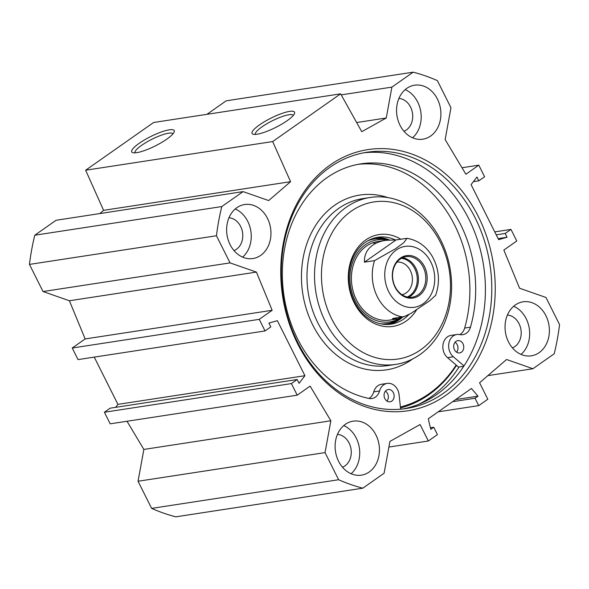 <?xml version="1.0" encoding="UTF-8"?>
<svg xmlns="http://www.w3.org/2000/svg" width="589" height="589" viewBox="0 0 589 589"><rect width="100%" height="100%" fill="white"/><g stroke="black" fill="none" stroke-linecap="round" stroke-linejoin="round"><path stroke-width="0.88" d="M412.565 137.782A27.315 22.043 81.3 0 0 417.711 102.081A27.315 22.043 81.3 0 0 405.188 89.624M437.428 99.062A27.315 22.043 -98.7 0 1 422.873 139.188A27.315 22.043 -98.7 0 1 396.942 115.532A27.315 22.043 -98.7 0 1 414.597 85.191A27.315 22.043 -98.7 0 1 437.428 99.062M403.951 131.259A16.882 13.628 81.3 0 0 410.57 107.095A16.882 13.628 81.3 0 0 398.922 98.422M521.044 354.409A27.315 22.043 81.3 0 0 526.191 318.715A27.315 22.043 81.3 0 0 513.667 306.251M545.907 315.689A27.315 22.043 -98.7 0 1 531.352 355.822A27.315 22.043 -98.7 0 1 505.421 332.159A27.315 22.043 -98.7 0 1 523.076 301.818A27.315 22.043 -98.7 0 1 545.907 315.689M512.43 347.885A16.882 13.628 81.3 0 0 519.056 323.729A16.882 13.628 81.3 0 0 507.401 315.049M351.103 473.74A27.315 22.043 81.3 0 0 356.249 438.047A27.315 22.043 81.3 0 0 343.726 425.589M375.966 435.028A27.315 22.043 -98.7 0 1 361.41 475.154A27.315 22.043 -98.7 0 1 335.487 451.491A27.315 22.043 -98.7 0 1 353.135 421.157A27.315 22.043 -98.7 0 1 375.966 435.028M342.496 467.224A16.882 13.628 81.3 0 0 349.115 443.061A16.882 13.628 81.3 0 0 337.46 434.387M242.624 257.113A27.315 22.043 81.3 0 0 247.77 221.42A27.315 22.043 81.3 0 0 235.247 208.955M267.487 218.401A27.315 22.043 -98.7 0 1 252.931 258.527A27.315 22.043 -98.7 0 1 227.008 234.864A27.315 22.043 -98.7 0 1 244.656 204.523A27.315 22.043 -98.7 0 1 267.487 218.401M234.017 250.597A16.882 13.628 81.3 0 0 240.636 226.434A16.882 13.628 81.3 0 0 228.981 217.753M265.043 330.944L78.035 359.599L72.233 348.011L85.147 338.94L69.406 300.758L43.034 291.54L230.041 262.885L256.414 272.096L272.155 310.285L259.241 319.348L265.043 330.944L270.822 326.888L268.923 323.096L277.36 320.681L304.918 375.701L299.079 383.314L297.18 379.522L291.4 383.579L297.209 395.175L310.123 386.104L330.863 420.774L325.04 452.595L138.04 481.25L143.856 449.429L127.003 421.253M297.209 395.175L110.202 423.83L104.4 412.241L110.172 408.184L297.18 379.522M115.621 407.345L117.91 404.363L94.247 357.111M230.041 262.885L216.457 235.755A213.557 172.327 -98.7 0 1 221.795 206.562L243.08 191.616L56.073 220.271L34.788 235.217A213.557 172.327 81.3 0 0 29.45 264.409L43.034 291.54M243.08 191.616L268.68 200.562L290.576 181.684L272.655 141.566L340.633 93.835L153.626 122.49L85.648 170.221L103.576 210.339L99.828 213.564M340.633 93.835L361.764 131.7L386.251 117.999L391.906 87.113L413.184 72.167L226.183 100.822L206.96 114.318M138.04 481.25L151.623 508.381A213.557 172.327 81.3 0 0 175.816 516.833L362.817 488.178A213.557 172.327 -98.7 0 1 338.631 479.726L325.04 452.595M402.986 408.95A129.624 104.599 81.3 0 0 436.802 394.453A129.624 104.599 81.3 0 0 478.577 243.485A129.624 104.599 81.3 0 0 363.737 152.816M443.178 393.474A129.624 104.599 -98.7 0 1 406.189 408.523A129.624 104.599 -98.7 0 1 283.162 296.238A129.624 104.599 -98.7 0 1 366.918 152.264A129.624 104.599 -98.7 0 1 484.372 240.606A129.624 104.599 -98.7 0 1 443.178 393.474M418.374 404.444A131.494 106.116 81.3 0 0 430.662 397.155A131.494 106.116 81.3 0 0 459.022 367.006M445.711 395.418A132.105 106.602 81.3 0 0 437.443 167.57A132.105 106.602 81.3 0 0 280.85 277.529A132.105 106.602 81.3 0 0 445.711 395.418M413.184 72.167A213.557 172.327 -98.7 0 1 437.377 80.619L450.96 107.75L445.144 139.571L465.884 174.241L478.798 165.17L484.6 176.759L478.828 180.816L476.928 177.031L471.09 184.637L498.647 239.664L507.085 237.249L505.185 233.458L510.965 229.401L516.767 240.989L503.853 250.06L519.594 288.242L545.966 297.46L559.55 324.591A213.557 172.327 -98.7 0 1 554.212 353.783L532.927 368.729L506.555 359.511L479.579 382.769L487.817 399.232L478.732 405.615L475.043 398.252L478.018 396.161L471.421 388.497L428.255 418.808L430.773 429.337L433.747 427.246L437.436 434.616L428.343 440.999L420.097 424.536L389.925 441.411L384.102 473.232L362.817 488.178M135.006 152.845A21.27 4.668 153.4 0 1 146.668 142.111A21.27 4.668 153.4 0 1 168.623 133.188A21.27 4.668 153.4 0 1 173.033 133.799M169.234 129.83A23.751 5.213 -26.6 0 0 142.339 141.235A23.751 5.213 -26.6 0 0 132.805 152.661A23.751 5.213 -26.6 0 0 155.312 145.903A23.751 5.213 -26.6 0 0 174.197 131.929A23.751 5.213 -26.6 0 0 169.234 129.83M85.648 170.221L272.655 141.566M289.56 111.395A23.751 5.213 -26.6 0 0 262.665 122.799A23.751 5.213 -26.6 0 0 253.13 134.218A23.751 5.213 -26.6 0 0 275.637 127.467A23.751 5.213 -26.6 0 0 294.522 113.493A23.751 5.213 -26.6 0 0 289.56 111.395M255.324 134.41A21.27 4.668 153.4 0 1 266.986 123.675A21.27 4.668 153.4 0 1 288.941 114.752A21.27 4.668 153.4 0 1 293.359 115.363M304.918 375.701L117.91 404.363M291.4 383.579L104.4 412.241M330.863 420.774L143.856 449.429M256.414 272.096L69.406 300.758M272.155 310.285L85.147 338.94M259.241 319.348L72.233 348.011M29.45 264.409L216.457 235.755M151.623 508.381L338.631 479.726M507.085 237.249L498.125 238.626M505.185 233.458L496.225 234.834M510.965 229.401L494.753 231.889M478.798 165.17L461.997 167.747M478.828 180.816L473.379 181.655M34.788 235.217L221.795 206.562M103.576 210.339L290.576 181.684M356.647 122.534L386.251 117.999M341.215 94.881L391.906 87.113M487.854 375.635L532.927 368.729M438.194 411.829L478.732 405.615M452.639 401.683L475.043 398.252M455.614 399.592L478.018 396.161M430.397 427.761L433.747 427.246M388.895 447.044L428.343 440.999M462.976 343.792A6.207 5.006 -98.7 0 1 459.663 352.907A6.207 5.006 -98.7 0 1 453.773 347.532A6.207 5.006 -98.7 0 1 457.786 340.633A6.207 5.006 -98.7 0 1 462.976 343.792M456.585 352.193A6.207 5.006 81.3 0 0 457.174 344.675A6.207 5.006 81.3 0 0 455.061 342.238M393.356 392.679A6.207 5.006 -98.7 0 1 390.051 401.794A6.207 5.006 -98.7 0 1 384.153 396.419A6.207 5.006 -98.7 0 1 388.166 389.52A6.207 5.006 -98.7 0 1 393.356 392.679M386.973 401.08A6.207 5.006 81.3 0 0 387.555 393.562A6.207 5.006 81.3 0 0 385.449 391.125M464.007 365.894L453.331 356.772A12.413 10.02 -98.7 0 1 448.825 343.674A12.413 10.02 -98.7 0 1 456.843 334.5A12.413 10.02 -98.7 0 1 459.825 334.589A12.413 10.02 81.3 0 0 464.662 328.058A119.066 96.081 81.3 0 0 358.09 164.353M459.825 334.589A12.413 10.02 81.3 0 0 462.807 334.685A12.413 10.02 81.3 0 0 470.464 327.167A119.066 96.081 81.3 0 0 360.983 163.852A119.066 96.081 81.3 0 0 282.425 278.833A119.066 96.081 81.3 0 0 368.95 398.451A12.413 10.02 81.3 0 0 371.88 398.532A12.413 10.02 81.3 0 0 379.552 390.963A12.413 10.02 -98.7 0 1 387.231 383.387A12.413 10.02 -98.7 0 1 399.106 394.851L400.623 409.186M368.898 398.444A12.413 10.02 81.3 0 0 373.757 391.847A12.413 10.02 -98.7 0 1 381.429 384.278L387.231 383.387M400.395 407.006A127.636 102.994 81.3 0 0 456.173 365.04L458.559 367.08L463.757 366.284M456.173 365.04L447.53 357.656A12.413 10.02 -98.7 0 1 443.024 344.565A12.413 10.02 -98.7 0 1 451.049 335.384L456.843 334.5M388.998 324.399A43.954 35.465 81.3 0 0 402.147 317.537M389.447 239.922A43.954 35.465 81.3 0 0 375.708 237.676M387.172 240.128A41.48 33.477 81.3 0 0 350.529 286.04A41.48 33.477 81.3 0 0 399.379 318.524M381.274 241.269A39.728 32.064 81.3 0 0 352.082 286.438A39.728 32.064 81.3 0 0 394.394 318.921M375.959 243.264A39.728 32.064 81.3 0 0 372.565 242.882M346.192 207.276A84.426 68.133 81.3 0 0 319.363 306.84A84.426 68.133 81.3 0 0 395.86 364.385A84.426 68.133 81.3 0 0 450.416 270.609A84.426 68.133 81.3 0 0 370.29 197.47A84.426 68.133 81.3 0 0 346.192 207.276M400.491 407.949A128.63 103.797 81.3 0 0 456.519 365.335M351.258 211.164A79.463 64.12 81.3 0 0 356.235 348.217A79.463 64.12 81.3 0 0 450.423 282.072A79.463 64.12 81.3 0 0 351.258 211.164M400.748 239.193A46.435 37.475 81.3 0 0 365.688 239.973A46.435 37.475 81.3 0 0 358.539 309.969A46.435 37.475 81.3 0 0 416.497 309.991M395.175 239.856A43.954 35.465 81.3 0 0 377.866 237.257A43.954 35.465 81.3 0 0 365.32 242.359A43.954 35.465 81.3 0 0 351.353 294.198A43.954 35.465 81.3 0 0 391.184 324.149A43.954 35.465 81.3 0 0 408.965 314.467M407.271 297.011A19.982 16.124 81.3 0 0 416.99 275.733A19.982 16.124 81.3 0 0 401.345 258.343M418.116 294.802A20.49 16.529 -98.7 0 1 412.271 297.18A20.49 16.529 -98.7 0 1 392.826 279.436A20.49 16.529 -98.7 0 1 406.064 256.679A20.49 16.529 -98.7 0 1 424.625 270.638A20.49 16.529 -98.7 0 1 418.116 294.802M364.429 262.164C364.186 254.993 366.94 249.338 372.675 245.201C376.18 242.764 380.509 241.137 385.677 240.334L396.132 239.9L407.006 238.324L403.877 242.609L395.572 248.691L374.575 260.61L364.429 262.164L396.132 239.9M403.98 316.639L397.708 318.877L392.635 318.487L404.474 316.477L410.997 313.37L429.536 300.883L435.624 295.339C440.27 282.043 439.18 269.107 432.341 256.517C426.237 246.239 417.792 240.172 407.006 238.317M396.979 262.105A16.507 13.319 -98.7 0 1 411.564 273.694A16.507 13.319 -98.7 0 1 406.233 292.88A16.507 13.319 -98.7 0 1 401.978 294.721M419.132 295.575A21.476 17.331 81.3 0 0 417.785 258.534A21.476 17.331 81.3 0 0 392.326 276.41A21.476 17.331 81.3 0 0 419.132 295.575M464.662 328.058L470.464 327.167M373.757 391.847L379.552 390.963M447.53 357.656L453.331 356.772M388.968 239.959A43.733 35.288 81.3 0 0 374.317 238.037M387.562 324.473A43.733 35.288 81.3 0 0 401.521 317.802M387.326 240.113L386.148 239.789A42.754 34.501 81.3 0 0 367.764 240.813M380.479 323.788A42.754 34.501 81.3 0 0 398.326 319.26L399.526 318.48M387.945 197.609A88.402 71.335 81.3 0 0 334.596 205.318A88.402 71.335 81.3 0 0 312.987 325.452A88.402 71.335 81.3 0 0 412.668 358.966M395.86 364.385L388.328 365.533A84.426 68.133 -98.7 0 1 311.824 307.995A84.426 68.133 -98.7 0 1 338.653 208.425A84.426 68.133 -98.7 0 1 362.75 198.626L370.29 197.47M408.516 297.224A20.49 16.529 81.3 0 0 410.769 295.928A20.49 16.529 81.3 0 0 417.873 274.003A20.49 16.529 81.3 0 0 402.471 257.761M374.575 260.61A39.728 32.064 81.3 0 0 402.78 316.934M396.294 249.979A30.79 24.848 -98.7 0 1 434.726 277.456A30.79 24.848 -98.7 0 1 398.223 303.085A30.79 24.848 -98.7 0 1 396.294 249.979M385.677 240.334L377.637 241.564M397.708 318.877L389.675 320.114"/></g></svg>
